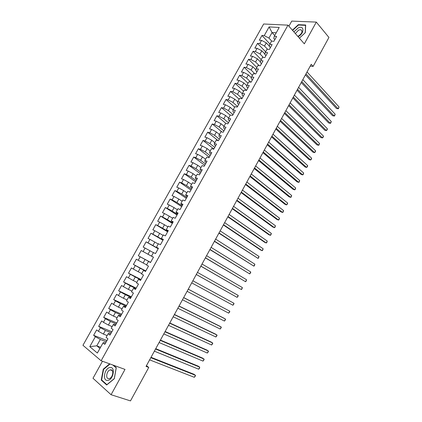 <?xml version="1.0" encoding="UTF-8"?>
<svg xmlns="http://www.w3.org/2000/svg" width="422" height="422" viewBox="0 0 422 422"><rect width="100%" height="100%" fill="white"/><g stroke="black" fill="none" stroke-linecap="round" stroke-linejoin="round"><path stroke-width="0.63" d="M102.462 361.248L92.993 378.27L111.07 394.718L130.488 400.9L148.76 367.435L146.466 365.647M263.666 23.996L82.949 345.286L101.116 360.763L287.994 25.151L263.666 23.996M287.994 25.151L304.336 43.83L316.305 22.097L291.75 21.1L288.912 26.196M274.722 35.485L272.048 32.557L269.109 26.924L264.235 35.617L261.967 35.469L259.303 40.206L261.566 40.375L259.783 43.55L257.531 43.371L254.862 48.124L257.109 48.324L255.321 51.51L253.079 51.299L250.399 56.068L252.63 56.305L250.837 59.502L248.611 59.259L245.92 64.049L248.141 64.308L246.337 67.52L244.127 67.246L241.426 72.051L243.631 72.347L241.827 75.57L239.622 75.258L236.916 80.085L239.11 80.412L237.296 83.646L235.107 83.308L232.39 88.145L234.569 88.504L232.749 91.753L230.576 91.379L227.848 96.237L230.011 96.627L228.186 99.887L226.028 99.481L223.291 104.361L225.438 104.783L223.607 108.053L221.46 107.615L218.712 112.51L220.848 112.964L219.007 116.245L216.876 115.776L214.123 120.692L216.243 121.177L214.397 124.474L212.277 123.968L209.512 128.9L211.622 129.422L209.766 132.73L207.661 132.191L204.886 137.139L206.98 137.693L205.118 141.011L203.029 140.442L200.244 145.411L202.323 145.996L200.455 149.33L198.382 148.723L195.581 153.708L197.649 154.331L195.776 157.675L193.714 157.037L190.908 162.037L192.959 162.697L191.076 166.052L189.03 165.382L186.213 170.398L188.249 171.095L186.36 174.46L184.33 173.753L181.502 178.791L183.523 179.519L181.629 182.9L179.614 182.156L176.771 187.215L178.78 187.975L176.876 191.372L174.877 190.596L172.028 195.671L174.017 196.467L172.107 199.87L170.124 199.063L167.26 204.153L169.238 204.987L167.323 208.405L165.35 207.561L162.481 212.672L164.443 213.543L162.517 216.971L160.56 216.09L157.68 221.223L159.627 222.125L157.696 225.57L155.755 224.652L152.864 229.8L154.795 230.739L152.854 234.199L150.934 233.245L148.027 238.414L149.942 239.39L147.995 242.861L146.091 241.869L143.174 247.06L145.073 248.073L143.121 251.554L141.228 250.526L138.305 255.737L140.183 256.787L138.226 260.279L136.348 259.213L133.415 264.446L135.277 265.533L133.31 269.041L131.453 267.938L128.504 273.187L130.356 274.311L128.378 277.834L126.537 276.695L123.577 281.965L125.413 283.125L123.43 286.659L121.605 285.483L118.635 290.774L120.449 291.971L118.461 295.521L116.651 294.303L113.671 299.615L115.47 300.854L113.471 304.415L111.682 303.16L108.686 308.487L110.469 309.764L108.465 313.34L106.692 312.048L103.685 317.397L105.453 318.716L103.437 322.303L101.681 320.968L98.669 326.338L100.415 327.694L98.395 331.296L96.654 329.925L93.626 335.316L106.951 340.565M269.109 26.924L279.211 27.451L274.274 36.292L273.772 38.439L274.864 39.626M100.589 347.264L96.78 345.813L89.77 346.668L97.355 353.05L103.026 342.901L104.835 344.357L107.926 338.813L106.112 337.378L108.159 333.707L109.984 335.126L113.07 329.603L111.229 328.211L113.275 324.55L115.116 325.926L118.186 320.425L116.335 319.074L118.371 315.429L120.228 316.764L123.287 311.283L121.415 309.975L123.44 306.346L125.323 307.638L128.367 302.178L126.479 300.912L128.499 297.294L130.393 298.549L133.426 293.111L131.522 291.882L133.531 288.279L135.446 289.492L138.469 284.075L136.543 282.888L138.548 279.295L140.479 280.472L143.491 275.075L141.549 273.925L143.543 270.349L145.495 271.488L148.491 266.113L146.534 265L148.523 261.44L150.49 262.537L153.476 257.183L151.503 256.107L153.481 252.562L155.465 253.617L158.44 248.284L156.446 247.25L158.424 243.716L160.418 244.734L163.383 239.422L161.378 238.425L163.34 234.906L165.355 235.887L168.309 230.597L166.284 229.637L168.246 226.129L170.277 227.073L173.215 221.798L171.179 220.88L173.131 217.383L175.177 218.29L178.105 213.036L176.048 212.155L177.994 208.674L180.057 209.544L182.974 204.311L180.906 203.462L182.842 199.996L184.92 200.83L187.827 195.613L185.738 194.806L187.669 191.351L189.763 192.147L192.659 186.951L190.559 186.181L192.479 182.737L194.589 183.496L197.475 178.321L195.36 177.588L197.274 174.159L199.395 174.882L202.275 169.728L200.139 169.027L202.048 165.609L204.185 166.294L207.054 161.162L204.902 160.497L206.801 157.095L208.959 157.744L211.812 152.627L209.65 151.999L211.543 148.607L213.711 149.224L216.555 144.129L214.376 143.533L216.264 140.157L218.448 140.737L221.281 135.657L219.087 135.098L220.964 131.738L223.164 132.281L225.986 127.222L223.781 126.7L225.654 123.345L227.869 123.857L230.681 118.814L228.455 118.329L230.322 114.984L232.548 115.464L235.349 110.443L233.113 109.984L234.97 106.66L237.217 107.098L240.007 102.098L237.755 101.676L239.606 98.363L241.864 98.769L244.644 93.784L242.381 93.399L244.222 90.097L246.495 90.472L249.265 85.502L246.986 85.149L248.822 81.857L251.111 82.2L253.87 77.252L251.575 76.931L253.406 73.655L255.706 73.961L258.459 69.034L256.149 68.744L257.974 65.479L260.29 65.753L263.027 60.842L260.706 60.583L262.521 57.329L264.852 57.571L267.58 52.681L265.243 52.46L267.057 49.216L269.4 49.427L272.116 44.547L269.769 44.357L271.573 41.129L273.925 41.303L276.637 36.45L274.274 36.292M89.77 346.668L95.356 336.714L93.626 335.316M310.228 66.101L313.119 66.418L311.214 64.292L146.044 366.412L148.76 367.435M107.119 335.564L103.358 334.055L105.379 330.452L111.255 332.847M98.395 331.296L103.358 334.055M100.415 327.694L105.379 330.452M103.026 342.901L104.023 342.448L105.563 343.049M112.125 326.607L108.396 325.051L110.406 321.458L116.235 323.927M103.437 322.303L108.396 325.051M105.453 318.716L110.406 321.458M108.159 333.707L109.108 333.338L110.638 333.955M117.11 317.682L113.418 316.083L115.417 312.502L121.193 315.044M108.465 313.34L113.418 316.083M110.469 309.764L115.417 312.502M113.275 324.55L114.177 324.265L115.691 324.903M122.074 308.793L118.418 307.147L120.412 303.582L126.131 306.187M113.471 304.415L118.418 307.147M115.47 300.854L120.412 303.582M118.371 315.429L119.226 315.223L120.724 315.883M127.022 299.931L123.398 298.243L125.387 294.693L131.052 297.368M118.461 295.521L123.398 298.243M120.449 291.971L125.387 294.693M123.44 306.346L124.253 306.219L125.735 306.894M131.954 291.106L128.357 289.376L130.34 285.836L135.953 288.585M123.43 286.659L128.357 289.376M125.413 283.125L130.34 285.836M128.499 297.294L130.73 297.943M136.865 282.318L133.305 280.54L135.272 277.017L140.837 279.828M128.378 277.834L133.305 280.54M130.356 274.311L135.272 277.017M133.531 288.279L135.705 289.028M141.755 273.562L138.226 271.742L140.194 268.228L145.706 271.109M133.31 269.041L138.226 271.742M135.277 265.533L140.194 268.228M138.548 279.295L140.663 280.145M146.629 264.831L143.132 262.969L145.089 259.472L150.554 262.421M138.226 260.279L143.132 262.969M140.183 256.787L145.089 259.472M143.543 270.349L145.601 271.293M141.228 250.526L153.439 257.246L148.022 254.234L149.968 250.752L153.418 252.672M143.121 251.554L148.022 254.234M145.073 248.073L149.968 250.752M148.523 261.44L150.522 262.479M158.271 248.59L152.891 245.53L154.832 242.059L158.25 244.027M147.995 242.861L152.891 245.53M149.942 239.39L154.832 242.059M151.503 256.107L153.466 257.204M163.071 239.986L157.738 236.863L159.674 233.403L163.061 235.413M152.854 234.199L157.738 236.863M154.795 230.739L159.674 233.403M156.446 247.25L158.35 248.442M167.856 231.409L162.575 228.223L164.501 224.778L167.856 226.825M157.696 225.57L162.575 228.223M159.627 222.125L164.501 224.778M161.378 238.425L163.224 239.712M172.619 222.869L167.386 219.619L169.306 216.185L172.63 218.274M162.517 216.971L167.386 219.619M164.443 213.543L169.306 216.185M166.284 229.637L168.077 231.013M177.367 214.36L172.187 211.047L174.096 207.624L177.388 209.755M167.323 208.405L172.187 211.047M169.238 204.987L174.096 207.624M171.179 220.88L172.909 222.347M182.098 205.883L176.966 202.502L178.87 199.094L182.13 201.268M172.107 199.87L176.966 202.502M174.017 196.467L178.87 199.094M176.048 212.155L176.385 212.857L177.725 213.717M186.809 197.438L181.724 193.993L183.623 190.602L186.856 192.812M176.876 191.372L181.724 193.993M178.78 187.975L183.623 190.602M180.906 203.462L181.196 204.237L182.526 205.118M191.509 189.024L186.466 185.516L188.36 182.135L191.562 184.382M181.629 182.9L186.466 185.516M183.523 179.519L188.36 182.135M185.738 194.806L185.986 195.655L187.305 196.547M196.183 180.637L191.192 177.071L193.081 173.7L196.251 175.99M186.36 174.46L191.192 177.071M188.249 171.095L193.081 173.7M190.559 186.181L190.765 187.099L192.068 188.012M200.846 172.281L195.903 168.652L197.781 165.297L200.919 167.624M191.076 166.052L195.903 168.652M192.959 162.697L197.781 165.297M195.36 177.588L195.523 178.58L196.816 179.508M205.493 163.958L200.592 160.27L202.465 156.921L205.577 159.289M195.776 157.675L200.592 160.27M197.649 154.331L202.465 156.921M200.139 169.027L200.26 170.092L201.542 171.037M210.119 155.665L205.271 151.915L207.133 148.581L210.214 150.986M200.455 149.33L205.271 151.915M202.323 145.996L207.133 148.581M204.902 160.497L204.981 161.631L206.252 162.597M214.729 147.405L209.924 143.591L211.786 140.268L214.835 142.715M205.118 141.011L209.924 143.591M206.98 137.693L211.786 140.268M209.65 151.999L209.687 153.207L210.942 154.183M219.324 139.17L214.566 135.298L216.417 131.991L219.435 134.47M209.766 132.73L214.566 135.298M211.622 129.422L216.417 131.991M214.376 143.533L214.376 144.815L215.621 145.806M223.897 130.968L219.187 127.033L221.033 123.736L224.024 126.257M214.397 124.474L219.187 127.033M216.243 121.177L221.033 123.736M219.087 135.098L219.044 136.448L220.279 137.456M228.46 122.791L223.797 118.804L225.633 115.517L228.592 118.076M219.007 116.245L223.797 118.804M220.848 112.964L225.633 115.517M223.781 126.7L223.697 128.114L224.921 129.143M233.002 114.647L228.386 110.601L230.217 107.325L233.15 109.926M223.607 108.053L228.386 110.601M225.438 104.783L230.217 107.325M228.455 118.329L228.334 119.811L229.542 120.856M237.533 106.534L232.955 102.425L234.78 99.165L237.734 101.844M228.186 99.887L232.955 102.425M230.011 96.627L234.78 99.165M233.113 109.984L232.955 111.54L234.147 112.595M242.043 98.447L237.512 94.285L239.332 91.036L242.318 93.811M232.749 91.753L237.512 94.285M234.569 88.504L239.332 91.036M237.755 101.676L237.554 103.3L238.741 104.371M246.538 90.392L242.054 86.172L243.863 82.934L246.881 85.803M237.296 83.646L242.054 86.172M239.11 80.412L243.863 82.934M242.381 93.399L242.138 95.087L243.315 96.174M250.795 82.153L246.575 78.086L248.379 74.858L251.422 77.817M241.827 75.57L246.575 78.086M243.631 72.347L248.379 74.858M246.986 85.149L246.706 86.906L247.867 88.008M254.967 73.861L251.085 70.031L252.878 66.818L255.938 69.862M246.337 67.52L251.085 70.031M248.141 64.308L252.878 66.818M251.575 76.931L251.259 78.756L252.409 79.869M259.155 65.616L255.574 62.002L257.367 58.8L260.437 61.928M250.837 59.502L255.574 62.002M252.63 56.305L257.367 58.8M256.149 68.744L255.795 70.632L256.935 71.766M263.354 57.418L260.047 54.005L261.835 50.814L264.91 54.021M255.321 51.51L260.047 54.005M257.109 48.324L261.835 50.814M260.706 60.583L260.311 62.54L261.44 63.685M267.559 49.258L264.504 46.04L266.282 42.859L269.368 46.14M259.783 43.55L264.504 46.04M261.566 40.375L266.282 42.859M265.243 52.46L264.816 54.48L265.929 55.635M271.773 41.145L268.946 38.096L272.048 32.557L276.215 32.81M264.235 35.617L268.946 38.096M269.769 44.357L269.299 46.446L270.407 47.617M316.305 22.097L328.933 37.453L313.119 66.418M111.07 394.718L125.007 369.414L101.116 360.763M106.26 341.799L100.33 339.478L96.78 345.813L99.94 348.424M95.356 336.714L100.33 339.478M299.377 38.159L305.312 32.684L305.697 25.014L298.317 24.676L292.399 30.184M109.651 363.854L103.284 369.155L101.233 380.074L106.697 384.975L114.315 378.719L116.293 367.625L113.423 365.22M261.967 35.469L269.959 44.015M257.531 43.371L265.602 51.816M253.079 51.299L261.229 59.644M248.611 59.259L256.845 67.499M244.127 67.246L252.44 75.385M239.622 75.258L248.02 83.292M235.107 83.308L243.589 91.236M230.576 91.379L239.137 99.202M226.028 99.481L234.669 107.199M221.46 107.615L230.19 115.222M216.876 115.776L225.817 123.382M212.277 123.968L221.914 131.97M207.661 132.191L218.1 140.642M203.029 140.442L213.843 148.987M198.382 148.723L209.296 157.137M193.714 157.037L204.733 165.313M189.03 165.382L200.155 173.521M184.33 173.753L195.56 181.755M179.614 182.156L190.95 190.021M174.877 190.596L186.318 198.319M170.124 199.063L181.671 206.643M165.35 207.561L177.013 215.004M160.56 216.09L172.329 223.391M155.755 224.652L167.634 231.805M150.934 233.245L162.918 240.255M146.091 241.869L158.187 248.732M138.305 255.737L150.58 262.368M133.415 264.446L145.806 270.929M128.504 273.187L141.011 279.522M123.577 281.965L136.2 288.147M118.635 290.774L131.369 296.803M113.671 299.615L126.521 305.491M108.686 308.487L121.657 314.211M103.685 317.397L116.773 322.962M98.669 326.338L111.872 331.75M298.623 25.035L298.317 24.676M102.092 380.359L101.233 380.074M103.67 369.292L103.284 369.155M305.438 74.863L336.466 108.491L338.085 108.765L305.982 73.871M339.051 106.956L338.428 108.728L338.085 108.765L339.051 106.956L307.031 71.951M301.25 82.517L332.589 115.723L334.203 116.018L301.772 81.562M335.173 114.204L334.556 115.966L334.203 116.018L335.173 114.204L302.827 79.637M297.051 90.203L328.701 122.981L330.305 123.293L297.552 89.279M331.281 121.473L330.669 123.229L330.305 123.293L331.281 121.473L298.612 87.349M298.074 36.677C304.473 33.665 304.563 24.819 298.233 27.931L293.87 31.866M297.763 36.318L298.386 36.092C302.046 33.544 302.875 31.407 300.87 29.682L298.734 29.994L295.326 33.533M292.604 30.416L298.401 25.025L305.549 25.352L305.175 32.784L299.362 38.149M107.694 380.38C113.339 380.085 115.749 366.512 110.042 367.541C104.514 367.873 102.008 381.219 107.694 380.38M108.929 378.629L109.219 378.581C112.98 377.89 114.256 369.176 110.527 369.851L110.284 369.894C106.56 370.521 105.183 379.22 108.929 378.629M112.748 364.972L116.198 367.873L114.283 378.618L106.908 384.674L101.612 379.932L103.596 369.35L110.036 363.991M292.836 97.915L324.803 130.261L326.401 130.593L293.322 97.028M327.377 128.763L327.161 129.781L326.401 130.593L327.377 128.763L294.382 95.087M288.606 105.648L320.889 137.567L322.477 137.915L289.07 104.798M323.458 136.079L323.252 137.087L322.477 137.915L323.458 136.079L290.136 102.852M284.365 113.412L316.964 144.894L318.547 145.263L284.808 112.6M319.533 143.422L318.937 145.152L318.547 145.263L319.533 143.422L285.873 110.643M280.102 121.204L313.024 152.247L314.601 152.632L280.53 120.423M315.587 150.786L315.392 151.767L314.601 152.632L315.587 150.786L281.601 118.466M275.83 129.016L309.073 159.621L310.645 160.022L276.236 128.277M311.631 158.176L311.441 159.147L310.645 160.022L311.631 158.176L277.312 126.31M271.541 136.865L305.111 167.022L306.673 167.444L271.926 136.158M307.664 165.588L307.485 166.548L306.673 167.444L307.664 165.588L273.002 134.185M267.237 144.735L301.134 174.444L302.685 174.887L267.601 144.066M303.687 173.025L303.112 174.713L302.685 174.887L303.687 173.025L268.682 142.087M262.922 152.632L297.141 181.893L298.692 182.351L263.265 152.004M299.689 180.484L299.124 182.167L298.692 182.351L299.689 180.484L264.351 150.016M258.586 160.56L293.142 189.362L294.677 189.842L258.908 159.97M295.685 187.969L295.12 189.642L294.677 189.842L295.685 187.969L259.999 157.976M254.239 168.515L289.123 196.863L290.658 197.359L254.54 167.961M291.665 195.481L291.106 197.143L290.658 197.359L291.665 195.481L255.632 165.962M249.871 176.496L285.093 204.38L286.617 204.902L250.156 175.979M287.63 203.014L287.482 203.916L286.617 204.902L287.63 203.014L251.254 173.975M245.493 184.504L281.052 211.928L282.571 212.466L245.757 184.029M283.584 210.573L283.035 212.219L282.571 212.466L283.584 210.573L246.854 182.014M241.099 192.543L276.996 219.498L278.504 220.057L241.337 192.105M279.522 218.158L278.984 219.793L278.504 220.057L279.522 218.158L242.444 190.085M236.689 200.608L272.928 227.094L274.427 227.674L236.906 200.213M275.45 225.765L274.917 227.389L274.427 227.674L275.45 225.765L238.019 198.182M232.264 208.705L268.846 234.716L270.338 235.312L232.459 208.347M271.362 233.403L270.834 235.017L270.338 235.312L271.362 233.403L233.572 206.311M227.822 216.829L264.747 242.36L266.235 242.982L227.996 216.512M267.263 241.062L266.741 242.666L266.235 242.982L267.263 241.062L229.114 214.466M223.365 224.984L260.638 250.035L262.115 250.673L223.518 224.704M263.149 248.748L262.632 250.341L262.115 250.673L263.149 248.748L224.641 222.652M218.891 233.16L257.984 258.391L219.023 232.923M259.018 256.46L258.512 258.042L257.984 258.391L259.018 256.46L220.147 230.866M214.402 241.373L253.838 266.134L214.513 241.178M254.877 264.193L254.376 265.77L253.838 266.134L254.877 264.193L215.642 239.11M209.898 249.613L249.682 273.904L209.987 249.455M250.721 271.958L250.642 272.744L249.682 273.904L250.721 271.958L211.116 247.382M205.377 257.884L245.509 281.696L205.44 257.768M246.553 279.744L246.063 281.3L245.509 281.696L246.553 279.744L206.58 255.685M200.84 266.182L241.321 289.518L200.883 266.108M242.37 287.561L241.885 289.102L241.321 289.518L242.37 287.561L202.022 264.019M196.288 274.511L237.122 297.368L196.304 274.479M238.172 295.4L238.113 296.149L237.122 297.368L238.172 295.4L197.454 272.38M192.865 280.778L233.962 303.27L232.907 305.238L191.715 282.877M192.865 280.772L233.962 303.27L233.909 304.004L232.907 305.238M188.259 289.197L229.737 311.162L228.677 313.14L187.104 291.307M188.281 289.154L229.737 311.162L229.689 311.884L228.677 313.14M183.639 297.652L225.496 319.079L224.435 321.068L182.478 299.768M183.681 297.568L224.087 318.262L225.496 319.079L225.459 319.792L224.435 321.068M178.997 306.135L221.244 327.029L220.178 329.018L177.836 308.26M179.07 306.008L219.841 326.185L221.244 327.029L221.212 327.725L220.178 329.018M174.344 314.648L216.971 335.005L215.906 336.999L173.178 316.785M174.439 314.48L215.584 334.134L216.971 335.005L216.95 335.685L215.906 336.999M169.67 323.199L212.688 343.002L211.617 345.006L168.499 325.336M169.786 322.983L211.311 342.115L212.688 343.002L212.677 343.672L211.617 345.006M164.981 331.776L208.394 351.03L207.318 353.045L163.805 333.923M165.123 331.513L207.023 350.123L208.394 351.03L208.389 351.684L207.318 353.045M160.276 340.38L204.079 359.085L202.998 361.105L159.094 342.537M160.439 340.079L202.718 358.157L204.079 359.085L204.084 359.723L202.998 361.105M155.554 349.02L199.754 367.172L198.667 369.197L154.368 351.188M155.744 348.672L198.398 366.217L199.754 367.172L199.332 368.601L198.667 369.197M150.812 357.692L195.412 375.279L194.326 377.31L149.625 359.866M151.029 357.302L194.067 374.303L195.412 375.279L195.433 375.891L194.326 377.31M302.041 31.043L300.87 29.682M112.226 370.579L110.284 369.894"/></g></svg>
